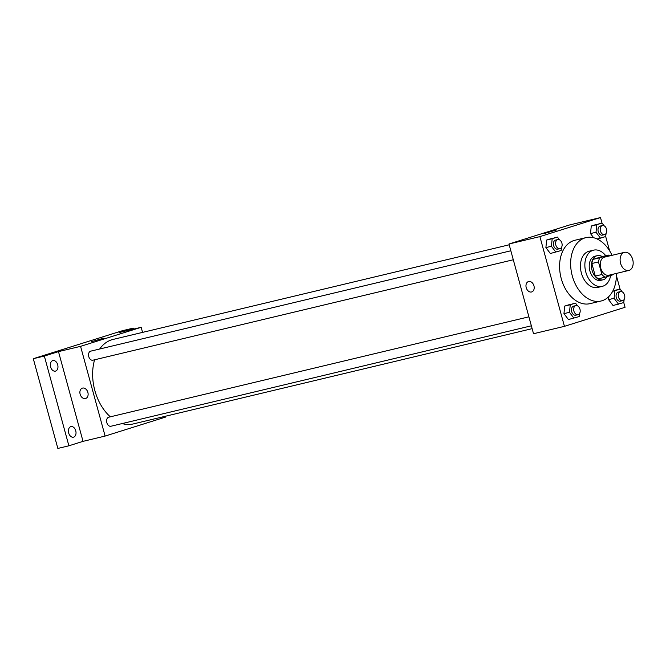 <?xml version="1.0" encoding="UTF-8"?>
<svg xmlns="http://www.w3.org/2000/svg" width="666" height="666" viewBox="0 0 666 666"><rect width="100%" height="100%" fill="white"/><g stroke="black" fill="none" stroke-linecap="round" stroke-linejoin="round"><path stroke-width="1" d="M632.7 259.499A9.307 6.344 -103.4 0 1 628.804 270.454A9.307 6.344 -103.4 0 1 620.471 262.879A9.307 6.344 -103.4 0 1 624.475 252.347A9.307 6.344 -103.4 0 1 632.7 259.499M628.804 270.454L608.924 275.208A9.307 6.344 -103.4 0 1 600.59 267.624A9.307 6.344 -103.4 0 1 604.603 257.101L624.475 252.347M605.169 277.206L598.551 278.788A12.013 8.192 -103.4 0 1 595.296 276.09L591.849 263.503A12.013 8.192 -103.4 0 1 593.231 259.349L601.731 256.676L608.358 255.095L599.85 257.767A12.013 8.192 -103.4 0 0 598.476 261.921L601.922 274.509A12.013 8.192 -103.4 0 0 605.169 277.206L613.677 274.534A12.013 8.192 -103.4 0 0 613.96 274.001M608.358 255.095A12.013 8.192 -103.4 0 1 609.64 255.894M602.231 256.56A12.413 8.458 76.6 0 0 597.252 255.661A12.413 8.458 76.6 0 0 591.916 269.697A12.413 8.458 76.6 0 0 603.021 279.803A12.413 8.458 76.6 0 0 603.413 279.695A12.413 8.458 76.6 0 0 607.167 276.581M603.021 279.803L600.815 280.336A12.413 8.458 -103.4 0 1 589.701 270.23A12.413 8.458 -103.4 0 1 595.046 256.194L597.252 255.661M593.231 259.349L599.85 257.767M595.296 276.09L601.922 274.509M591.849 263.503L598.476 261.921M605.76 255.719A18.615 12.687 76.6 0 0 593.606 250.158A18.615 12.687 76.6 0 0 585.589 271.212A18.615 12.687 76.6 0 0 602.255 286.372A18.615 12.687 76.6 0 0 602.838 286.205A18.615 12.687 76.6 0 0 610.672 275.483M593.606 250.158L589.185 251.207A18.615 12.687 76.6 0 0 581.177 272.269A18.615 12.687 76.6 0 0 597.843 287.421L602.255 286.372M612.046 255.319A32.576 22.203 76.6 0 0 585.947 237.629A32.576 22.203 76.6 0 0 571.919 274.475A32.576 22.203 76.6 0 0 601.082 301.007A32.576 22.203 76.6 0 0 602.106 300.724A32.576 22.203 76.6 0 0 616.375 273.426M601.082 301.007L590.043 303.646A32.576 22.203 -103.4 0 1 560.872 277.114A32.576 22.203 -103.4 0 1 574.9 240.268L585.947 237.629M577.605 305.885L575.507 303.113L564.735 306.077L563.952 313.636L568.423 319.538L579.187 316.566L579.503 313.561M559.54 239.843L557.442 237.071L546.669 240.035L545.887 247.594L550.349 253.496L561.122 250.533L561.438 247.519M602.006 223.06L600.499 217.566L539.893 236.613L564.443 326.34L625.049 307.301L623.759 302.564M620.071 289.102L616.391 275.657M609.573 250.741L605.685 236.522M622.211 291.866L620.113 289.094L614.868 290.742L614.085 298.301L608.558 299.617L608.882 296.512L608.558 299.617L613.028 305.519L623.792 302.555L624.109 299.542M614.593 290.418L620.113 289.094M604.145 225.824L602.047 223.052L591.275 226.024L590.492 233.575L593.639 237.737L590.492 233.575L596.012 232.259L600.482 238.162L605.727 236.513L606.043 233.5M600.499 217.566L569.588 224.958L508.982 243.997L533.524 333.724L564.443 326.34M508.982 243.997L539.893 236.613M556.493 229.978L543.922 233.624L556.493 229.978M533.949 285.831A5.428 3.971 72.6 0 1 531.718 291.933A5.428 3.971 72.6 0 1 526.298 287.945A5.428 3.971 72.6 0 1 528.463 281.568A5.428 3.971 72.6 0 1 533.949 285.831M531.718 291.933A5.428 3.971 72.6 0 1 526.298 287.945A5.428 3.971 72.6 0 1 528.463 281.568M532.134 328.646L133.233 423.942A43.44 29.604 -103.4 0 1 122.153 423.568M110.348 416.816A43.44 29.604 -103.4 0 1 94.597 359.79M99.659 349.017A43.44 29.604 -103.4 0 1 113.054 339.435L509.199 244.797M531.36 325.807L110.956 426.24A4.654 3.172 -103.4 0 1 106.785 422.452A4.654 3.172 -103.4 0 1 108.791 417.191L528.904 316.825M513.295 259.765L92.89 360.198A4.654 3.172 -103.4 0 1 88.72 356.41A4.654 3.172 -103.4 0 1 90.726 351.149L510.839 250.782M142.566 332.384L141.175 327.297L80.569 346.345L105.111 436.072L165.717 417.033L165.501 416.233M133.508 329.129L133.233 328.13L122.186 330.769L33.3 358.699L57.85 448.434L68.889 445.795L83.034 441.35L105.111 436.072M133.233 328.13L119.089 332.575L141.175 327.297M33.3 358.699L44.339 356.06L68.889 445.795M80.569 346.345L58.483 351.623L44.339 356.06M103.788 338.128L91.217 341.775L103.788 338.128M58.483 351.623L83.034 441.35M87.87 392.399A5.428 3.971 72.6 0 1 85.631 398.501A5.428 3.971 72.6 0 1 80.22 394.513A5.428 3.971 72.6 0 1 82.376 388.136A5.428 3.971 72.6 0 1 87.87 392.399M85.639 398.501A5.428 3.971 72.6 0 1 80.22 394.505A5.428 3.971 72.6 0 1 82.384 388.136M70.779 426.656A5.428 3.705 -103.4 0 1 70.954 426.606A5.428 3.705 -103.4 0 1 75.816 431.027A5.428 3.705 -103.4 0 1 73.476 437.171A5.428 3.705 -103.4 0 1 68.648 432.875A5.428 3.705 -103.4 0 1 70.779 426.656M52.714 360.614A5.428 3.705 -103.4 0 1 52.889 360.564A5.428 3.705 -103.4 0 1 57.751 364.985A5.428 3.705 -103.4 0 1 55.411 371.129A5.428 3.705 -103.4 0 1 50.583 366.833A5.428 3.705 -103.4 0 1 52.714 360.614M602.047 223.052L596.794 224.7L596.012 232.259M604.553 234.607L602.347 235.131A4.654 3.172 -103.4 0 1 598.176 231.343A4.654 3.172 -103.4 0 1 600.183 226.082L602.389 225.549A4.654 3.172 -103.4 0 1 606.501 229.129A4.654 3.172 -103.4 0 1 604.553 234.607A4.654 3.172 -103.4 0 1 600.382 230.819A4.654 3.172 -103.4 0 1 602.389 225.549M597.094 238.969L600.482 238.162M596.528 224.375L591.275 226.024L596.794 224.7M591.275 226.024L590.492 233.575M557.442 237.071L552.189 238.719L551.406 246.27L555.877 252.181M561.896 243.14A4.654 3.172 -103.4 0 1 559.948 248.626A4.654 3.172 -103.4 0 1 555.777 244.83A4.654 3.172 -103.4 0 1 557.783 239.569A4.654 3.172 -103.4 0 1 561.896 243.14L561.804 242.84M559.948 248.626L557.742 249.151A4.654 3.172 -103.4 0 1 553.571 245.363A4.654 3.172 -103.4 0 1 555.577 240.093L557.783 239.569M551.923 238.386L546.669 240.035L545.887 247.594L551.406 246.27M545.887 247.594L550.349 253.496M546.669 240.035L552.189 238.719M614.085 298.301L618.548 304.204M624.566 295.171A4.654 3.172 -103.4 0 1 622.618 300.649A4.654 3.172 -103.4 0 1 618.456 296.861A4.654 3.172 -103.4 0 1 620.454 291.591A4.654 3.172 -103.4 0 1 624.566 295.171L624.475 294.871M622.618 300.649L620.412 301.174A4.654 3.172 -103.4 0 1 616.241 297.386A4.654 3.172 -103.4 0 1 618.248 292.124L620.454 291.591M608.558 299.617L613.028 305.519M612.695 291.258L614.868 290.742M575.507 303.113L570.263 304.762L569.472 312.312L573.942 318.223M578.013 314.668L575.807 315.193A4.654 3.172 -103.4 0 1 571.636 311.405A4.654 3.172 -103.4 0 1 573.642 306.135L575.849 305.611A4.654 3.172 -103.4 0 1 579.961 309.182A4.654 3.172 -103.4 0 1 578.013 314.668A4.654 3.172 -103.4 0 1 573.851 310.872A4.654 3.172 -103.4 0 1 575.849 305.611M569.988 304.429L564.735 306.077L563.952 313.636L569.472 312.312M563.952 313.636L568.423 319.538M564.735 306.077L570.263 304.762"/></g></svg>
